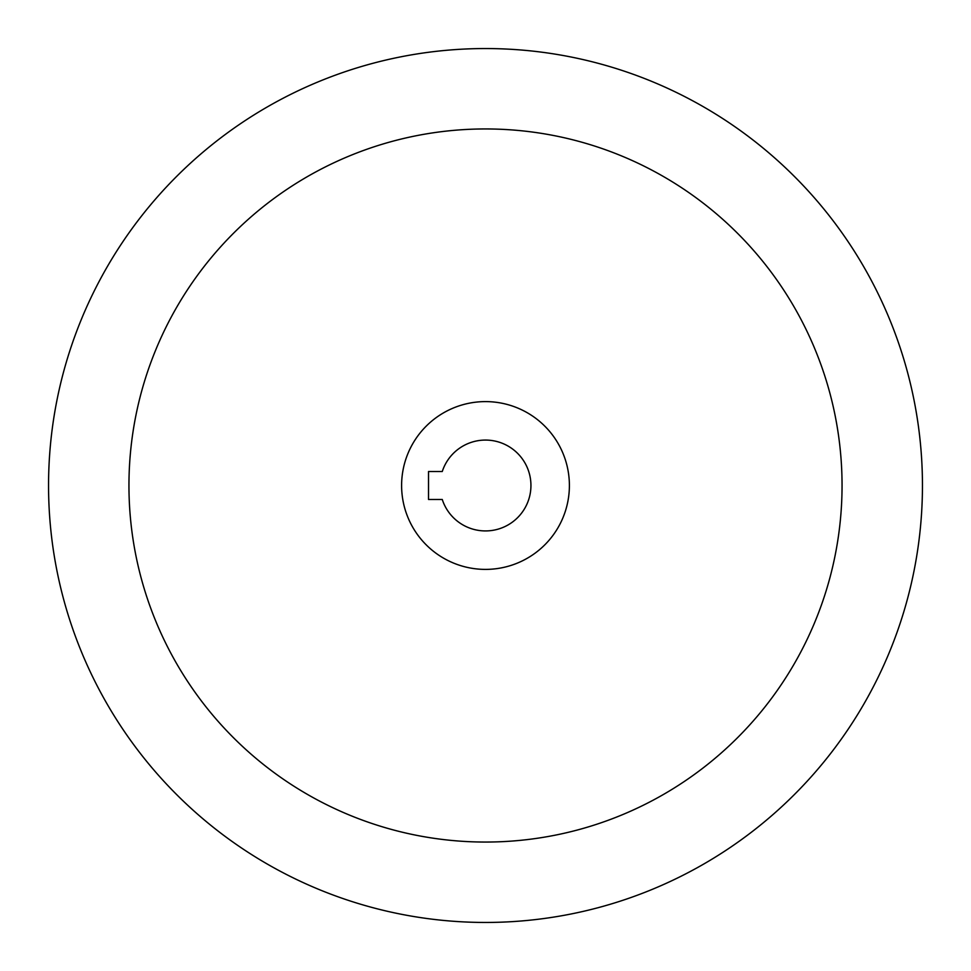 <?xml version="1.0" encoding="UTF-8"?>
<svg xmlns="http://www.w3.org/2000/svg" width="971" height="971" viewBox="0 0 971 971"><rect width="100%" height="100%" fill="white"/><g stroke="black" fill="none" stroke-linecap="round" stroke-linejoin="round"><path stroke-width="1.46" d="M48.55 485.5A436.95 436.95 0 0 1 485.5 48.55A436.95 436.95 0 0 1 922.45 485.5A436.95 436.95 0 0 1 485.5 922.45A436.95 436.95 0 0 1 48.55 485.5M842.051 485.5A356.551 356.551 0 0 1 485.5 842.051A356.551 356.551 0 0 1 128.949 485.5A356.551 356.551 0 0 1 485.5 128.949A356.551 356.551 0 0 1 842.051 485.5M401.606 485.5A83.894 83.894 0 0 1 485.5 401.606A83.894 83.894 0 0 1 569.394 485.5A83.894 83.894 0 0 1 485.5 569.394A83.894 83.894 0 0 1 401.606 485.5M530.943 485.5A45.443 45.443 0 0 1 442.266 499.482L428.527 499.482L428.527 471.518L442.266 471.518A45.443 45.443 0 0 1 530.943 485.5"/></g></svg>
